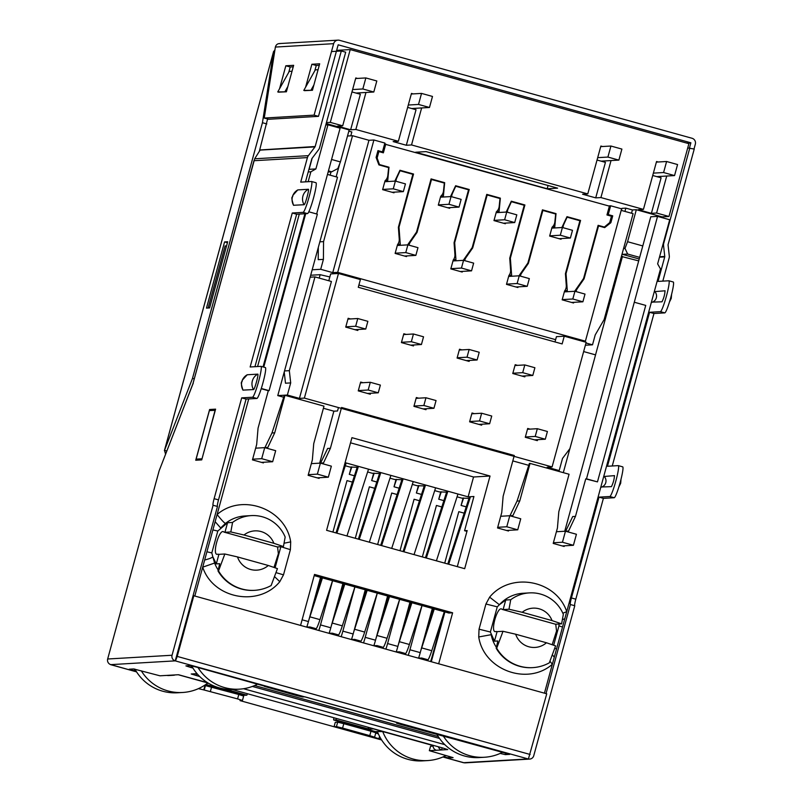 <?xml version="1.0" encoding="UTF-8"?>
<svg xmlns="http://www.w3.org/2000/svg" width="803" height="803" viewBox="0 0 803 803"><rect width="100%" height="100%" fill="white"/><g stroke="black" fill="none" stroke-linecap="round" stroke-linejoin="round"><path stroke-width="1.2" d="M273.994 567.43L278.37 553.709L277.557 546.903L283.429 546.562L285.165 537.056A34.78 34.559 86.7 0 0 232.559 522.442L227.56 522.733L224.94 532.289L223.987 532.108C219.349 527.119 211.169 557.021 217.944 554.16L218.908 554.341L216.298 563.897L212.805 556.75L214.622 563.033L202.697 567.169L194.798 596.027M621.412 256.448L638.696 260.895L650.771 216.78L657.537 216.388L669.702 219.761L657.637 263.886L660.498 268.945L552.334 664.312C527.34 686.103 483.687 669.893 478.739 636.96L479.04 629.181L490.382 632.021L494.467 641.185L497.86 640.985L496.184 648.232L496.706 648.202A39.357 39.106 86.7 0 0 549.312 662.826L555.616 645.903L546.462 642.771A19.342 19.212 86.7 0 1 515.677 634.219L546.462 642.771M496.184 648.232A39.357 39.106 86.7 0 0 532.218 667.654L532.74 667.624M218.526 570.913L224.84 554L237.507 556.931A19.342 19.212 86.7 0 0 268.292 565.483L277.447 568.614L271.143 585.528A39.357 39.106 86.7 0 1 218.526 570.913L218.004 570.943A39.357 39.106 86.7 0 0 254.039 590.366L254.561 590.335M208.118 683.042L178.246 674.741M207.294 683.393L208.589 683.323M433.068 745.545L381.776 731.292L376.306 731.603L377.551 731.955M224.86 689.054L246.842 695.167L247.454 693.732M178.798 674.801L207.857 682.881M333.887 717.752A5.721 0.622 -74.5 0 0 333.767 720.01A5.721 0.622 -74.5 0 0 333.787 720.01L335.845 719.889L369.159 729.154L373.485 728.903L433.078 745.455M254.631 685.531L438.257 736.562M244.744 695.268A5.721 0.622 -74.5 0 0 244.764 695.278L246.842 695.167M331.027 171.852L330.123 175.164M327.473 174.422L337.511 177.212L277.768 395.598L283.69 397.244M622.476 256.388L595.535 354.866M569.869 448.676L563.315 472.656M367.894 727.197L369.159 729.154M335.845 719.889L336.457 718.464M244.764 695.278A5.721 0.622 -74.5 0 0 244.785 695.288L205.829 684.457L244.764 695.278M323.408 408.275L333.877 411.186L337.521 410.975L338.434 407.663M512.806 460.902L528.765 465.339M319.664 463.16L333.877 411.186M308.934 169.333L315.89 168.931L310.861 171.802L308.151 181.689M638.696 260.895L564.74 531.255M549.965 661.19L552.334 664.312L544.434 693.18M657.537 216.388L586.501 478.839L585.728 478.889L575.47 516.389L572.72 516.55L565.623 531.255M508.67 530.341L508.49 531.004L497.529 527.962L501.755 512.515L503.13 496.284L514.291 455.482L341.556 407.482L330.394 448.295L323.067 463.863M350.52 442.814L473.549 476.992L468.119 496.846L473.931 496.505L464.576 530.703L467.175 530.552L457.308 566.627M444.912 611.916L431.291 661.732M421.093 658.902L421.685 658.018L427.166 659.544L427.226 660.608M398.74 652.688L399.322 651.805L404.802 653.331L404.863 654.395M376.376 646.475L376.968 645.592L382.449 647.118L382.499 648.182M354.023 640.272L354.605 639.379L360.085 640.904L360.145 641.968M331.659 634.059L332.251 633.176L337.732 634.691L337.782 635.755M309.296 627.846L309.888 626.962L315.368 628.478L315.428 629.542M323.318 462.94L320.568 463.1L327.644 448.455L330.394 448.295M308.784 211.791L317.366 214.17L269.095 390.649L268.312 390.69L258.054 428.19L256.679 444.42L252.453 459.868L263.414 462.909L263.595 462.247M325.797 124.937L327.955 124.806L340.121 128.189L316.653 213.979M308.211 171.952L310.861 171.802M299.298 214.07L257.582 366.549M248.719 398.93L202.697 567.169C213.076 598.797 258.807 607.399 279.805 581.683L274.576 576.654M357.174 467.286L349.897 467.045L345.27 465.76M379.538 473.499L372.251 473.258L367.623 471.973M389.987 478.186L394.614 479.471L401.891 479.712M412.34 484.4L416.968 485.685L424.255 485.925M434.704 490.613L439.331 491.898L446.619 492.139M457.058 496.826L461.685 498.111L468.972 498.352M264.88 447.693L271.966 432.978L274.716 432.817L284.975 395.317L323.99 406.157L313.732 443.657L312.357 459.898L308.131 475.336L319.092 478.377L319.273 477.725M564.348 545.819L564.168 546.472L553.207 543.43L557.433 527.993L558.808 511.752L569.066 474.252L530.05 463.411L519.782 500.911L512.465 516.48M464.686 568.685L326.59 530.311L351.935 437.665L490.031 476.028L464.686 568.685M274.716 432.817L267.389 448.385M268.312 390.69L261.216 388.722M263.023 366.911L304.929 213.749M327.955 124.806L315.89 168.931M215.134 521.699L220.684 527.942L225.462 523.426C224.228 522.904 221.437 519.932 217.101 514.532C242.094 492.741 285.738 508.951 290.696 541.884L290.395 549.664L280.859 546.713L275.088 567.801M276.041 572.639L283.499 574.848L279.805 581.683M300.573 625.417L314.515 574.426L452.621 612.799L438.669 663.79M489.629 597.161L499.386 604.729L497.268 606.847L485.925 603.997L489.629 597.161C510.618 571.445 556.359 580.047 566.737 611.675L562.843 613.191M586.501 478.839L597.462 481.88L585.728 478.889M575.47 516.389L568.143 531.957M552.394 654.897L554.291 657.145M554.773 648.372L556.539 648.934M562.522 627.063L558.968 625.848L559.029 624.001M562.441 619.525L564.77 618.852M597.462 481.88L645.742 305.411L634.782 302.37M565.643 531.195L568.394 531.034M314.194 575.6L448.867 613.02L452.621 612.799M473.549 476.992L490.031 476.028M464.576 530.703L466.955 531.365M261.286 388.481L269.095 390.649M263.735 367.112L305.712 213.698M309.115 169.323L312.156 158.221M199.335 460.029L196.113 459.135L209.382 410.604L215.284 410.313M215.114 410.263L202.005 458.844M201.834 458.794L196.113 459.135M204.665 559.992C209.422 558.808 212.133 557.724 212.805 556.75L211.811 552.916L217.804 531.044L212.885 529.91M206.903 551.781L211.811 552.916M227.56 522.733L217.804 531.044M468.119 496.846L345.089 462.669M264.89 447.632L267.64 447.472M509.945 515.787L512.716 515.566M519.782 500.911L517.042 501.072L509.965 515.727M496.384 647.318A34.78 34.559 -93.3 0 1 491.195 634.681L478.739 636.96M284.081 543.23L290.696 541.884M284.975 395.317L284.312 395.357L271.966 432.978M517.042 501.072L529.378 463.451L530.05 463.411M552.163 644.719L556.549 630.997L555.726 624.192L561.598 623.851L552.042 620.589A19.342 19.212 86.7 0 0 522.171 612.287L508.992 609.236L510.728 599.731L505.729 600.022L499.386 604.729A34.78 34.559 -93.3 0 1 523.074 593.266L529.378 592.895A34.78 34.559 86.7 0 0 510.728 599.731M561.598 623.851L563.345 614.355A34.78 34.559 86.7 0 0 529.378 592.895M505.729 600.022L503.12 609.577L502.156 609.397C497.519 604.408 489.338 634.31 496.124 631.459L497.087 631.64L494.467 641.185M218.004 570.943L219.681 563.696L216.298 563.897M503.12 609.577L508.992 609.236M232.559 522.442L230.822 531.947L224.94 532.289M283.429 546.562L273.863 543.3A19.342 19.212 86.7 0 0 244.002 534.999L230.822 531.947M552.042 620.589L522.171 612.287M244.002 534.999L273.863 543.3M497.087 631.64L503.009 631.288L515.677 634.219M496.706 648.202L503.009 631.288M268.292 565.483L237.507 556.931M224.84 554L218.908 554.341M309.888 626.962L306.776 627.143M332.251 633.176L329.13 633.356M354.605 639.379L351.493 639.569M376.968 645.592L373.847 645.773M396.21 651.986L399.322 651.805M421.685 658.018L418.564 658.199A11.443 1.235 105.5 0 0 420.24 652.628L409.931 649.768L422.027 605.562M443.085 735.638A45.771 45.47 86.7 0 0 502.698 752.2M484.41 757.259L479.2 757.56A45.771 45.47 -93.3 0 1 436.722 733.952M500.731 516.269L509.785 515.737L520.745 518.788L517.734 529.819L506.552 530.472M553.387 542.768L562.451 542.236L565.463 531.215L556.409 531.737M517.734 529.819L506.773 526.768L497.709 527.3M509.785 515.737L506.773 526.768M565.463 531.215L576.424 534.256L573.412 545.287L562.451 542.236M562.23 545.94L573.412 545.287M198.01 667.544A45.771 45.47 86.7 0 0 239.334 689.165L234.125 689.466A45.771 45.47 -93.3 0 1 191.656 665.878M239.334 689.165A45.771 45.47 86.7 0 0 257.622 684.106M255.655 448.174L264.719 447.642L275.68 450.694L272.659 461.725L261.477 462.377M308.312 474.673L317.376 474.141L320.397 463.12L311.333 463.642M272.659 461.725L261.698 458.674L252.634 459.206M264.719 447.642L261.698 458.674M320.397 463.12L331.358 466.162L328.337 477.193L317.376 474.141M317.155 477.845L328.337 477.193M420.862 650.33A16.02 1.726 -74.5 0 0 421.685 647.901L434.252 608.955M444.33 611.756L431.763 650.701A16.02 1.726 105.5 0 1 427.517 660.207A16.02 1.726 105.5 0 1 427.447 660.196A16.02 1.726 105.5 0 1 427.387 660.176M448.686 564.238L470.478 496.716M469.484 496.766L447.793 563.987M433.359 608.704L426.102 631.188M525.363 436.993L535.22 436.42L545.297 439.221L547.415 431.502L537.327 428.702L527.471 429.274M545.297 439.221L534.517 439.853M535.22 436.42L537.327 428.702M376.145 637.903A16.02 1.726 -74.5 0 0 376.958 635.474L389.535 596.529M399.613 599.329L387.046 638.275A16.02 1.726 105.5 0 1 382.79 647.78A16.02 1.726 105.5 0 1 382.73 647.78A16.02 1.726 105.5 0 1 382.67 647.75M403.969 551.812L425.52 485.012M424.626 484.761L403.076 551.561M388.642 596.278L381.385 618.762M435.607 487.812L414.047 554.612M469.685 421.525L479.542 420.953L489.619 423.753L491.737 416.034L481.649 413.234L471.793 413.806M489.619 423.753L478.839 424.385M479.542 420.953L481.649 413.234M398.509 644.116A16.02 1.726 -74.5 0 0 399.322 641.687L411.889 602.742M421.976 605.542L409.41 644.488A16.02 1.726 105.5 0 1 405.154 653.993A16.02 1.726 105.5 0 1 405.093 653.993A16.02 1.726 105.5 0 1 405.033 653.963M426.323 558.025L447.883 491.225M446.99 490.974L425.429 557.774M410.995 602.491L403.748 624.975M457.961 494.026L436.41 560.825M512.846 373.234L522.703 372.652L532.79 375.463L534.898 367.734L524.821 364.933L514.964 365.516M532.79 375.463L522 376.085M522.703 372.652L524.821 364.933M331.428 625.477A16.02 1.726 -74.5 0 0 332.241 623.048L344.808 584.102M354.896 586.903L342.329 625.848A16.02 1.726 105.5 0 1 338.073 635.354A16.02 1.726 105.5 0 1 338.013 635.354A16.02 1.726 105.5 0 1 337.953 635.324M359.242 539.385L380.803 472.586M379.909 472.335L358.359 539.134M343.925 583.861L336.668 606.335M390.89 475.386L369.33 542.186M414.007 406.057L423.854 405.485L433.941 408.285L436.049 400.556L425.971 397.756L416.115 398.338M433.941 408.285L423.151 408.908M423.854 405.485L425.971 397.756M354.966 329.672L365.756 329.049L355.669 326.249L345.812 326.821M355.669 326.249L357.777 318.52L347.93 319.102M365.756 329.049L367.864 321.33L357.777 318.52M353.792 631.69A16.02 1.726 -74.5 0 0 354.605 629.261L367.172 590.315M377.259 593.116L364.682 632.061A16.02 1.726 105.5 0 1 360.437 641.567A16.02 1.726 105.5 0 1 360.366 641.567A16.02 1.726 105.5 0 1 360.316 641.537M381.606 545.598L403.166 478.799M402.273 478.548L380.712 545.347M366.278 590.075L359.021 612.548M413.244 481.599L391.693 548.399M457.168 357.757L467.025 357.184L477.112 359.985L479.22 352.266L469.133 349.466L459.286 350.038M477.112 359.985L466.322 360.617M467.025 357.184L469.133 349.466M346.173 462.96L338.575 486.498M358.329 390.589L368.175 390.007L378.263 392.808L380.371 385.089L370.293 382.288L360.437 382.86M378.263 392.808L367.473 393.44M368.175 390.007L370.293 382.288M309.075 619.264A16.02 1.726 -74.5 0 0 309.888 616.834L322.455 577.889M332.532 580.689L319.965 619.635A16.02 1.726 105.5 0 1 315.72 629.14A16.02 1.726 105.5 0 1 315.649 629.14A16.02 1.726 105.5 0 1 315.589 629.11M336.889 533.172L358.439 466.372M357.556 466.131L335.995 532.921M321.561 577.648L314.304 600.122M368.527 469.173L346.966 535.972M401.49 342.289L411.347 341.717L421.434 344.517L423.542 336.798L413.455 333.998L403.608 334.57M421.434 344.517L410.644 345.149M411.347 341.717L413.455 333.998M277.788 395.598L287.374 395.036L290.696 382.911L285.487 383.212L284.232 371.96M583.64 351.563L595.555 354.876L569.909 448.626L562.512 458.433L559.189 470.568L556.369 470.729M310.159 277.196L314.977 276.915L331.418 281.482L299.429 398.388L304.377 398.097L552.083 466.924L547.134 467.216L559.189 470.568M328.798 280.749L330.665 273.923L338.475 273.472L360.396 279.564L358.279 287.283L562.14 343.925L564.258 336.206L556.449 336.658L555.003 341.937M290.696 382.911L289.331 370.665L284.503 370.946M299.429 398.388L287.374 395.036M370.564 393.259L370.303 394.223L358.248 390.88L360.657 382.057L363.036 382.71M358.058 329.491L357.787 330.465L345.732 327.112L348.151 318.289L350.52 318.952M426.242 408.727L425.981 409.701L413.926 406.348L416.335 397.525L418.714 398.188M413.736 344.969L413.465 345.932L401.41 342.58L403.829 333.757L406.198 334.419M481.92 424.205L481.659 425.168L469.604 421.816L472.013 412.993L474.392 413.655M469.414 360.437L469.153 361.4L457.088 358.048L459.507 349.225L461.886 349.887M537.598 439.673L537.337 440.636L525.282 437.284L527.691 428.461L530.07 429.123M525.092 375.904L524.831 376.868L512.766 373.525L515.185 364.703L517.564 365.355M338.475 273.472L304.377 398.097M552.083 466.924L586.18 342.299L564.258 336.206M314.977 276.915L289.331 370.665M463.12 498.021L461.093 505.428L466.232 506.854M440.767 491.807L438.739 499.215L443.868 500.64M418.403 485.594L416.376 493.002L421.515 494.427M396.04 479.391L394.022 486.789L399.151 488.214M373.686 473.178L371.659 480.575L376.798 482.001M351.323 466.965L349.305 474.362L354.434 475.788M352.397 482.101L347.006 480.606L332.924 532.068M320.538 577.357L308.442 621.562A11.443 1.235 105.5 0 1 306.746 627.133M342.891 583.57L330.806 627.775L320.497 624.915L332.593 580.71M374.76 488.314L369.36 486.819L355.287 538.281M365.255 589.783L353.159 633.989L342.861 631.128L354.946 586.923M397.114 494.528L391.723 493.032L377.641 544.494M387.608 595.997L375.523 640.202L365.214 637.341L377.31 593.136M419.477 500.741L414.077 499.245L400.004 550.707M409.972 602.21L397.876 646.415L387.578 643.554L399.673 599.349M441.831 506.954L436.441 505.458L422.358 556.921M464.194 513.167L458.804 511.672L444.721 563.134M432.335 608.423L420.24 652.628M432.827 656.121L432.295 655.971L444.39 611.776M463.622 497.99L461.093 505.428M441.269 491.787L438.739 499.215M418.905 485.574L416.376 493.002M396.541 479.361L394.022 486.789M374.188 473.148L371.659 480.575M351.824 466.934L349.305 474.362M320.497 624.915A11.443 1.235 105.5 0 1 318.801 630.485M330.806 627.775A11.443 1.235 105.5 0 1 329.1 633.346M342.861 631.128A11.443 1.235 105.5 0 1 341.165 636.699M353.159 633.989A11.443 1.235 105.5 0 1 351.463 639.559M365.214 637.341A11.443 1.235 105.5 0 1 363.518 642.912M375.523 640.202A11.443 1.235 105.5 0 1 373.817 645.773M387.578 643.554A11.443 1.235 105.5 0 1 385.882 649.115M397.876 646.415A11.443 1.235 105.5 0 1 396.18 651.986M409.931 649.768A11.443 1.235 105.5 0 1 408.235 655.328M432.295 655.971A11.443 1.235 105.5 0 1 430.599 661.542M310.691 275.238L320.146 274.686L329.832 276.945M358.901 285.015L555.626 339.669M503.421 223.214L514.703 222.561L504.625 219.761L494.036 220.373M504.625 219.761L506.733 212.042L496.144 212.654M514.703 222.561L516.821 214.843L506.733 212.042M392.065 192.278L403.347 191.616L393.259 188.815L382.68 189.438M393.259 188.815L395.377 181.097L384.788 181.719M403.347 191.616L405.455 183.897L395.377 181.097M395.186 253.196L405.776 252.584L407.884 244.865L397.294 245.477M404.582 256.047L415.854 255.384L417.972 247.665L407.884 244.865M405.776 252.584L415.854 255.384M450.864 268.674L461.454 268.051L463.562 260.333L452.982 260.955M460.26 271.514L471.542 270.852L473.65 263.133L463.562 260.333M461.454 268.051L471.542 270.852M506.542 284.142L517.132 283.519L519.24 275.8L508.66 276.423M515.938 286.982L527.22 286.33L529.328 278.601L519.24 275.8M517.132 283.519L527.22 286.33M562.22 299.609L572.81 298.997L574.928 291.278L564.338 291.89M571.616 302.45L582.898 301.798L585.006 294.079L574.928 291.278M572.81 298.997L582.898 301.798M447.743 207.746L459.025 207.094L448.947 204.293L438.358 204.906M448.947 204.293L451.055 196.564L440.466 197.187M459.025 207.094L461.143 199.365L451.055 196.564M549.714 235.851L560.303 235.229L562.411 227.51L551.822 228.122M560.303 235.229L570.381 238.029L572.499 230.31L562.411 227.51M559.099 238.692L570.381 238.029M585.377 345.23L592.514 344.818L595.234 334.891L604.137 319.564L633.105 213.678L621.191 210.366M585.989 343.001L592.514 344.818M582.727 341.335L585.407 341.175L337.702 272.358L332.753 272.639L368.958 140.284L373.907 140.003L337.702 272.358M318.309 247.404L318.209 259.67L323.418 259.369L320.698 269.296L332.753 272.639M320.698 269.296L312.176 269.788M608.533 205.899L610.651 205.779L621.612 208.82L585.407 341.175M561.237 238.561L561.056 239.234L549.654 236.062L552.062 227.239A8.01 7.96 86.7 0 0 554.843 221.979L555.686 214.01L542.868 210.446L528.384 263.384L521.659 273.06A8.01 7.96 86.7 0 0 520.374 276.122M518.065 286.862L517.885 287.524L506.482 284.362L508.901 275.539A8.01 7.96 86.7 0 0 510.598 269.979L509.744 258.205L524.229 205.267L511.411 201.704L508.078 208.981A8.01 7.96 86.7 0 0 507.355 212.213M505.559 223.093L505.368 223.756L493.975 220.594L496.384 211.771A8.01 7.96 86.7 0 0 499.165 206.512L500.008 198.532L487.18 194.968L472.706 247.916L465.981 257.582A8.01 7.96 86.7 0 0 464.696 260.644M462.387 271.394L462.207 272.056L450.804 268.885L453.223 260.062A8.01 7.96 86.7 0 0 454.92 254.511L454.066 242.737L468.55 189.799L455.733 186.236L452.4 193.513A8.01 7.96 86.7 0 0 451.677 196.745M449.881 207.626L449.69 208.288L438.297 205.126L440.706 196.303A8.01 7.96 86.7 0 0 443.487 191.034L444.33 183.064L431.502 179.501L417.028 232.438L410.303 242.115A8.01 7.96 86.7 0 0 409.018 245.176M406.709 255.916L406.529 256.589L395.126 253.417L397.545 244.594A8.01 7.96 86.7 0 0 399.242 239.043L398.388 227.269L412.872 174.321L400.055 170.758L396.722 178.045A8.01 7.96 86.7 0 0 395.999 181.267M394.193 192.158L394.012 192.82L382.619 189.649L385.028 180.826A8.01 7.96 86.7 0 0 387.809 175.566L388.652 167.596L378.896 164.886L376.095 157.458L377.962 150.623L382.459 151.867L384.868 143.044L373.907 140.003M610.651 205.779L608.242 214.602L612.729 215.846L610.862 222.692L604.679 227.62L598.546 225.914L584.062 278.852L577.337 288.528A8.01 7.96 86.7 0 0 576.052 291.589M573.743 302.329L573.563 302.992L562.16 299.83L564.579 291.007A8.01 7.96 86.7 0 0 566.276 285.456L565.422 273.672L579.907 220.735L567.089 217.171L563.756 224.459A8.01 7.96 86.7 0 0 563.033 227.681M528.384 263.384L527.601 263.424M542.266 210.476L542.868 210.446M472.706 247.916L471.923 247.956M486.588 195.009L487.18 194.968M417.028 232.438L416.245 232.489M430.91 179.531L431.502 179.501M584.062 278.852L583.279 278.902M597.944 225.944L598.546 225.914M608.242 214.602L607.038 214.672M347.498 136.008L352.527 135.717L368.958 140.284M339.789 163.531L336.146 176.831M323.418 259.369L323.559 241.603L319.835 241.823M352.527 135.717L323.559 241.603M612.729 215.846L610.611 215.977M380.341 151.988L382.459 151.867M609.507 222.772L610.862 222.692M443.306 197.016L444.671 182.682L431.081 178.908L416.536 232.067L407.603 244.875M467.808 189.588L469.223 189.508L454.679 242.667L454.076 242.707M498.984 212.494L500.349 198.15L486.759 194.376L472.214 247.535L463.281 260.353M523.486 205.056L524.901 204.976L510.357 258.134L509.754 258.175M554.662 227.962L556.027 213.628L542.437 209.844L527.892 263.013L518.959 275.82M579.164 220.524L580.579 220.444L566.035 273.612L565.432 273.642M384.587 144.078L609.377 206.14L606.968 214.963L611.454 216.208L609.708 222.602L604.358 227.058L598.115 225.322L583.57 278.48L574.637 291.288M412.13 174.121L413.545 174.03L399.001 227.199L398.398 227.229M387.628 181.548L387.739 180.394L385.36 180.534M413.545 174.03L399.954 170.256L394.835 181.127M399.001 227.199L400.255 244.162L397.756 244.303M400.135 245.316L400.255 244.162M469.223 189.508L455.632 185.734L450.513 196.594M454.679 242.667L455.933 259.63L453.434 259.781M455.813 260.784L455.933 259.63M524.901 204.976L511.31 201.202L506.191 212.072M510.357 258.134L511.611 275.098L509.112 275.248M511.491 276.252L511.611 275.098M580.579 220.444L566.988 216.669L561.869 227.54M566.035 273.612L567.289 290.576L564.79 290.716M567.169 291.73L567.289 290.576M385.781 144.008L383.372 152.831L378.875 151.586L377.129 157.98L379.458 164.565L388.993 167.215L387.739 180.394M444.671 182.682L443.256 182.763M500.349 198.15L498.934 198.241M556.027 213.628L554.612 213.708M604.358 227.058L602.953 227.139M443.427 195.862L441.038 196.002M452.992 260.885L455.632 260.734M499.105 211.34L496.716 211.48M508.67 276.362L511.31 276.202M554.783 226.807L552.394 226.948M564.348 291.83L566.988 291.68M397.314 245.417L399.954 245.266M440.486 197.126L443.115 196.966M496.164 212.594L498.804 212.444M551.842 228.062L554.482 227.911M377.681 151.657L378.875 151.586M377.129 157.98L376.306 158.03M387.437 181.498L384.808 181.649M379.458 164.565L378.795 164.605M388.993 167.215L387.578 167.295M377.631 731.533L382.74 731.603A45.771 45.47 86.7 0 0 446.016 755.503M427.718 760.571L422.508 760.873A45.771 45.47 -93.3 0 1 377.53 731.904M600.704 146.628L610.932 146.036L621.893 149.077L618.872 160.108L601.076 161.142M653.361 173.127L663.589 172.535L666.61 161.503L656.382 162.096M618.872 160.108L607.911 157.067L597.683 157.659M610.932 146.036L607.911 157.067M666.61 161.503L677.571 164.545L674.55 175.576L663.589 172.535M656.754 176.62L674.55 175.576M141.318 670.846A45.771 45.47 86.7 0 0 182.642 692.477L177.443 692.778A45.771 45.47 -93.3 0 1 134.964 669.17M182.642 692.477A45.771 45.47 86.7 0 0 207.816 683.002L207.826 682.951M355.629 78.533L365.857 77.941L376.818 80.983L373.796 92.014L356 93.048M408.285 105.032L418.514 104.44L421.535 93.409L411.307 94.001M373.796 92.014L362.836 88.972L352.607 89.565M365.857 77.941L362.836 88.972M421.535 93.409L432.496 96.45L429.475 107.482L418.514 104.44M411.678 108.525L429.475 107.482M666.721 176.038L656.603 213.036L668.979 216.479L688.894 143.687L350.218 49.585L336.638 50.378M421.645 107.943L411.527 144.941L406.318 145.253L416.034 109.73L407.643 107.401M406.318 145.253L393.169 141.589L398.368 141.288L411.467 93.419L413.174 93.901M656.603 213.036L651.394 213.337L638.234 209.683L643.444 209.382L656.543 161.513L658.249 161.995M651.394 213.337L661.11 177.824L652.719 175.496M611.043 160.56L600.915 197.568L595.716 197.869L582.556 194.216L587.766 193.914L600.865 146.046L602.571 146.517M595.716 197.869L605.432 162.357L597.041 160.028M365.967 92.465L355.849 129.474L350.64 129.775L337.481 126.121L342.69 125.82L355.789 77.951L357.496 78.423M350.64 129.775L360.356 94.262L351.965 91.933M426.072 151.616L557.593 188.153L547.184 188.765L415.653 152.219L426.072 151.616M548.068 185.513L547.184 188.765M326.44 122.608L330.304 122.377L350.218 49.585M330.304 122.377L342.69 125.82M355.849 129.474L398.368 141.288M411.527 144.941L587.766 193.914M600.915 197.568L643.444 209.382M668.979 216.479L662.084 216.88L661.893 217.593M326.179 123.552L349.164 129.935L340.412 161.925L331.569 159.466M348.833 131.16L351.834 131.993L350.791 135.817M621.371 210.416L621.934 208.358L625.848 208.128L632.423 209.954L636.327 209.724L662.084 216.88M328.136 172.023L331.709 171.812L328.437 170.898M331.709 171.812L337.822 168.59L340.412 161.925M639.66 257.372L627.645 254.039L622.435 254.34L639.218 258.998M642.791 245.939L627.575 241.713L624.985 248.378L627.645 254.039M636.327 209.724L627.575 241.713M624.945 211.41L625.848 208.128M624.985 248.378L623.59 248.458M631.519 213.237L632.423 209.954M304.096 204.725L293.517 205.267C290.144 194.246 293.045 198.512 292.844 195.35L297.783 189.909L308.322 189.277C309.617 188.745 305.14 205.126 304.096 204.725A11.061 10.991 86.7 0 1 308.322 189.277M253.527 389.575L242.948 390.117C239.575 379.096 242.476 383.362 242.275 380.21L247.214 374.76L257.743 374.138C259.048 373.596 254.571 389.977 253.527 389.575A11.061 10.991 86.7 0 1 257.743 374.138M369.771 730.017A6.273 6.233 86.7 0 0 371.036 731.242A6.273 6.233 -93.3 0 1 369.781 730.017M654.284 291.65L665.075 290.786M603.715 476.5L614.506 475.637M662.816 281.12L669.12 258.094A5.721 5.681 86.7 0 0 669.29 255.936L668.066 245.005A1.144 1.134 86.7 0 1 668.096 244.574L694.234 149.047L687.729 147.953M197.026 673.647L191.224 673.988L199.746 676.558M243.54 688.723L444.822 744.652M192.931 668.056L190.733 667.454L191.194 665.777M264.438 686.113L196.464 667.112L190.331 665.627L185.905 665.888L190.733 667.454M264.368 686.364L296.377 695.478L302.51 696.964L304.909 696.823L398.95 722.951L396.511 723.112L401.38 724.657L509.734 754.328M500.169 753.425L505.298 754.629L509.724 754.368M546.02 693.621L570.401 604.518A6.866 0.743 105.5 0 1 570.371 604.518L574.777 605.743L533.744 755.743A4.577 4.547 -93.3 0 1 528.153 758.935L175.235 660.869L217.472 506.462L213.086 505.248L172.053 655.248A4.577 4.547 86.7 0 0 175.235 660.869L110.573 664.643L136.56 671.87L110.483 664.523M243.62 696.06L238.792 694.505L237.588 698.911L242.456 700.457L240.017 700.617L381.636 739.964L240.017 700.617M237.588 698.911L203.781 689.907L204.986 685.491L204.404 685.411M198.421 688.633L203.781 689.907M136.239 671.358L134.071 670.756L134.533 669.08M175.094 674.921A4.577 4.547 -93.3 0 1 173.649 675.253L168.469 675.554A4.577 4.547 -93.3 0 1 166.994 675.393L159.968 675.805L133.669 668.939L129.213 669.21L134.071 670.756M173.649 675.253A4.577 4.547 -93.3 0 1 172.173 675.092L178.296 674.731L207.425 682.61M438.418 746.79A4.577 4.547 86.7 0 0 441.58 749.952L447.743 749.58L442.875 748.025L232.358 689.536M433.068 746.107L430.579 746.248L429.334 750.675L436.4 750.253A4.577 4.547 86.7 0 1 433.088 745.314M430.569 746.288L429.334 750.675L453.073 757.63M443.497 756.727L448.636 757.942L453.063 757.681M375.804 732.788L374.63 737.184L374.068 737.244L381.315 739.453M374.63 737.184L369.771 735.638L370.976 731.232L343.794 723.674L337.661 722.188L335.263 722.329L334.058 726.745L336.457 726.605L342.58 728.09L369.771 735.638M463.482 762.709L442.895 756.988L463.763 762.689A4.577 4.547 86.7 0 0 465.238 762.85L529.629 759.096M176.439 656.463L193.814 595.756L546.743 693.812L528.414 758.915M175.496 660.859L177.222 656.412L530.141 754.479M193.814 595.756L177.222 656.412M436.4 750.253L441.58 749.952L442.162 747.834M378.354 733.872L375.764 733.059M375.844 732.778L370.976 731.232M238.792 694.505L204.986 685.491M439.522 738.429L252.383 686.435M110.834 664.633A4.577 4.547 -93.3 0 1 107.662 659.002L159.145 470.799L192.861 383.944M254.942 366.7L296.648 214.23L307.459 213.598A16.02 1.726 -74.5 0 0 313.431 198.331A16.02 1.726 -74.5 0 0 315.97 182.723A16.02 1.726 -74.5 0 0 315.91 182.713M217.422 506.442A6.866 0.743 105.5 0 1 218.506 499.888L246.079 399.081L256.89 398.449L252.503 397.234A16.02 1.726 -74.5 0 0 258.476 381.967A16.02 1.726 -74.5 0 0 261.015 366.359A16.02 1.726 -74.5 0 0 260.955 366.349L250.145 366.981L292.272 213.006L296.648 214.23M307.459 213.598L303.072 212.373L292.272 213.006M218.506 499.888L214.12 498.673A6.866 0.743 -74.5 0 0 213.066 505.238A6.866 0.743 -74.5 0 0 213.086 505.248M214.12 498.673L241.693 397.866L246.079 399.081M252.503 397.234L241.693 397.866M256.89 398.449A16.02 1.726 -74.5 0 0 262.852 383.192A16.02 1.726 -74.5 0 0 265.402 367.573A16.02 1.726 -74.5 0 0 265.341 367.563M209.613 409.5L195.731 460.239L201.724 459.888L215.595 409.149L209.613 409.5L212.835 410.403M303.072 212.373A16.02 1.726 -74.5 0 0 309.045 197.116A16.02 1.726 -74.5 0 0 311.584 181.498A16.02 1.726 -74.5 0 0 311.524 181.498L300.713 182.13L307.429 157.599L253.959 160.72L192.82 384.215L159.145 470.799M376.948 732.005A6.273 6.233 -93.3 0 1 375.001 732.426A6.273 6.233 86.7 0 0 376.958 732.015M193.202 383.493L192.82 384.215L193.202 383.493M254.671 158.793L308.382 155.662L314.987 146.899L260.122 150.101L254.671 158.793L192.85 383.985M612.247 465.981L653.963 313.501L649.577 312.287L660.377 311.654A16.02 1.726 -74.5 0 0 666.349 296.397A16.02 1.726 -74.5 0 0 668.899 280.779A16.02 1.726 -74.5 0 0 668.829 280.779L658.028 281.401L664.733 256.88L659.464 257.191M622.646 466.844A16.02 1.726 105.5 0 1 622.706 466.854A16.02 1.726 105.5 0 1 620.167 482.462A16.02 1.726 105.5 0 1 614.195 497.73L603.394 498.362L599.008 497.137L609.808 496.515A16.02 1.726 -74.5 0 0 615.781 481.248A16.02 1.726 -74.5 0 0 618.32 465.63A16.02 1.726 -74.5 0 0 618.26 465.63L607.449 466.262L649.577 312.287M570.371 604.518A6.866 0.743 105.5 0 1 571.425 597.954L599.008 497.137M574.727 605.723A6.866 0.743 105.5 0 1 575.811 599.168L603.394 498.362M308.382 155.662A5.721 5.681 86.7 0 0 307.429 157.599M305.511 181.849L311.815 158.813A1.144 1.134 86.7 0 1 311.996 158.432L318.61 149.669A5.721 5.681 86.7 0 0 319.564 147.732L345.691 52.205L341.305 50.99L315.177 146.517L260.202 149.95M694.023 148.997L695.338 144.169A4.808 4.778 86.7 0 0 692.005 138.257L339.518 40.311A4.808 4.778 86.7 0 0 333.646 43.673L314.093 115.14L318.48 116.355L338.173 44.807L690.881 142.804L686.545 143.034M314.093 115.14L264.257 118.051L275.369 47.066C276.091 44.607 277.667 43.452 280.106 43.613M274.917 49.947L273.562 51.733L274.596 52.024M165.548 454.167L164.515 450.342L166.793 450.975M673.215 281.994A16.02 1.726 105.5 0 1 673.275 282.004A16.02 1.726 105.5 0 1 670.736 297.612A16.02 1.726 105.5 0 1 664.764 312.879L653.963 313.501M665.115 290.857A6.484 6.444 86.7 0 0 665.025 290.766C664.864 294.38 663.85 298.054 662.003 301.798L651.414 302.149M614.546 475.707A6.484 6.444 86.7 0 0 614.456 475.617C614.285 479.23 613.281 482.904 611.434 486.648L600.845 486.999M663.238 243.379L663.72 243.359A5.721 5.681 86.7 0 0 663.549 245.517L664.764 256.448A1.144 1.134 -93.3 0 1 664.733 256.88M663.72 243.359L689.847 147.832M331.488 51.563L341.305 50.99M278.852 92.235L277.758 91.933L289.271 71.397L292.031 71.236M304.889 90.709L303.795 90.408L315.308 69.871L318.068 69.71M690.881 142.804L689.506 147.852M304.658 90.649L312.447 90.277L319.684 63.798L311.875 64.26L305.602 87.196M278.611 92.164L286.4 91.793L293.647 65.324L285.838 65.776L279.554 88.711M318.48 116.355L268.644 119.266L264.257 118.051M293.236 66.82L290.214 67L288.769 72.29M319.273 65.304L316.262 65.475L314.806 70.764M192.499 378.374L262.44 122.708L273.562 51.733L164.515 450.342L192.499 378.374L194.256 378.865M227.701 241.743L224.579 241.924L206.471 308.101L209.603 307.92L227.701 241.743M267.6 118.974L259.319 151.386M208.82 307.961L208.238 307.629L225.141 245.859L226.476 246.23M209.342 307.93L208.238 307.629M303.795 90.408L312.186 90.287M313.893 84.988L311.082 89.986M277.758 91.933L286.139 91.803M287.855 86.503L285.045 91.502M290.214 67L285.838 65.776M316.262 65.475L311.875 64.26M227.44 242.717L224.579 241.924M262.44 122.708L266.827 123.933M333.767 720.01L377.651 732.206L333.787 720.01M290.395 549.664L283.499 574.848M479.04 629.181L485.925 603.997M558.968 625.848L553.668 645.231M490.382 632.021L497.268 606.847M218.215 570.03A34.78 34.559 -93.3 0 1 214.622 563.033M225.462 523.426A34.78 34.559 -93.3 0 1 244.905 515.978L251.209 515.606M502.156 609.397L556.168 624.403M277.999 547.114L223.987 532.108M421.685 647.901L431.763 650.701M376.958 635.474L387.046 638.275M399.322 641.687L409.41 644.488M332.241 623.048L342.329 625.848M354.605 629.261L364.682 632.061M309.888 616.834L319.965 619.635M308.442 621.562L302.109 619.806M319.223 278.089L320.146 274.686M521.659 273.06L520.856 273.1M465.981 257.582L465.178 257.633M410.303 242.115L409.5 242.165M577.337 288.528L576.534 288.578M293.627 205.327A11.061 10.991 -93.3 0 1 297.853 189.889M243.058 390.188A11.061 10.991 -93.3 0 1 247.284 374.74M654.555 291.379A6.484 6.444 -93.3 0 1 651.534 302.41M603.986 476.229A6.484 6.444 -93.3 0 1 600.965 487.26M463.763 762.689L528.153 758.935M166.994 675.393L172.173 675.092M448.636 757.942L449.068 756.356M378.926 738.79L379.578 736.411M343.794 723.674L342.58 728.09M337.661 722.188L336.457 726.605M211.611 686.946L210.406 691.363M205.478 685.461L204.273 689.877M396.752 722.349L396.552 723.091L396.722 722.339M505.298 754.629L505.729 753.043M196.093 675.534L196.605 673.667M107.662 659.002L172.053 655.248M614.195 497.73L609.808 496.515M571.425 597.954L575.811 599.168M275.369 47.066L333.646 43.673M687.067 143.175L690.841 142.954M664.764 312.879L660.377 311.654M664.764 256.448L659.584 256.749M663.549 245.517L662.646 245.567M418.684 657.767L419.959 658.119M373.967 645.341L375.242 645.692M396.321 651.554L397.605 651.906M329.25 632.915L330.525 633.276M351.604 639.128L352.888 639.479M306.887 626.701L308.171 627.063M242.456 700.457L243.66 696.05M261.015 366.359L265.402 367.573M311.584 181.498L315.97 182.723M671.599 294.35L671.248 298.405L669.401 302.149M621.02 479.2L620.679 483.265L618.832 486.999M618.32 465.63L622.706 466.854M337.973 40.15L279.263 43.573M273.612 51.422L164.394 450.664M668.899 280.779L673.275 282.004"/></g></svg>
